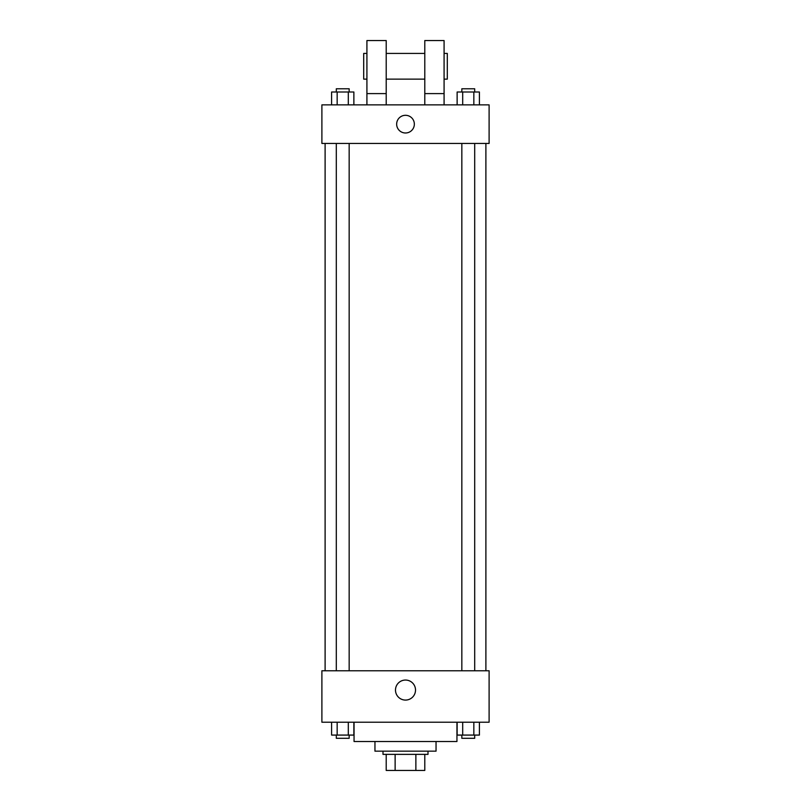 <?xml version="1.0" encoding="UTF-8"?>
<svg xmlns="http://www.w3.org/2000/svg" width="811" height="811" viewBox="0 0 811 811"><rect width="100%" height="100%" fill="white"/><g stroke="black" fill="none" stroke-linecap="round" stroke-linejoin="round"><path stroke-width="1.22" d="M415.871 754.372L415.871 770.45L386.208 770.45L386.208 754.372M415.871 770.45L424.792 770.45L424.792 754.372L424.792 770.45M428.005 751.158L428.005 754.372L382.995 754.372L382.995 751.158M395.129 754.372L395.129 770.45M436.044 741.507L436.044 751.158L374.956 751.158L374.956 741.507M456.948 722.216L456.948 741.507L354.052 741.507L354.052 722.216M489.104 722.216L321.896 722.216L321.896 670.768L489.104 670.768L489.104 722.216M415.516 690.06A10.016 10.016 0 0 1 400.492 698.737A10.016 10.016 0 0 1 400.492 681.392A10.016 10.016 0 0 1 415.516 690.06M485.89 143.446L485.89 670.768M461.834 670.768L461.834 143.446M349.166 143.446L349.166 670.768M489.104 143.446L321.896 143.446L321.896 104.862L489.104 104.862L489.104 143.446M405.5 115.304A8.84 8.84 0 0 1 413.154 128.574A8.84 8.84 0 0 1 397.846 128.574A8.84 8.84 0 0 1 405.5 115.304M366.917 104.862L366.917 40.55L386.208 40.55L386.208 104.862M386.208 79.133L424.792 79.133M424.792 104.862L424.792 40.55L444.083 40.55L444.083 104.862M444.083 79.133L447.297 79.133L447.297 53.414L444.083 53.414M366.917 53.414L363.703 53.414L363.703 79.133L366.917 79.133M366.917 93.6L386.208 93.6M424.792 93.6L444.083 93.6M479.402 722.216L479.402 735.08L457.13 735.08L457.13 722.216M473.837 722.216L473.837 735.08M462.696 722.216L462.696 735.08M474.699 735.08L474.699 738.294L461.834 738.294L461.834 735.08M353.87 722.216L353.87 735.08L331.598 735.08L331.598 722.216M348.304 722.216L348.304 735.08M337.163 722.216L337.163 735.08M349.166 735.08L349.166 738.294L336.301 738.294L336.301 735.08M479.402 104.862L479.402 91.998L457.13 91.998L457.13 104.862M473.837 91.998L473.837 104.862M462.696 91.998L462.696 104.862M461.834 91.998L461.834 88.784L474.699 88.784L474.699 91.998M353.87 104.862L353.87 91.998L331.598 91.998L331.598 104.862M348.304 91.998L348.304 104.862M337.163 91.998L337.163 104.862M336.301 91.998L336.301 88.784L349.166 88.784L349.166 91.998M325.11 143.446L325.11 670.768M474.699 670.768L474.699 143.446M336.301 143.446L336.301 670.768M386.208 53.414L424.792 53.414"/></g></svg>
